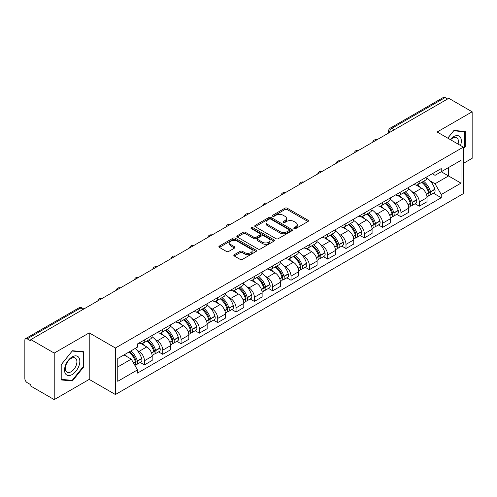 <?xml version="1.0" encoding="UTF-8"?>
<svg xmlns="http://www.w3.org/2000/svg" width="497" height="497" viewBox="0 0 497 497"><rect width="100%" height="100%" fill="white"/><g stroke="black" fill="none" stroke-linecap="round" stroke-linejoin="round"><path stroke-width="0.75" d="M294.106 228.595A1.143 0.659 0 0 0 295.721 228.595L307.972 221.525A1.628 0.944 0 0 0 308.451 220.854A1.628 0.944 0 0 0 307.972 220.19L287.223 208.212A1.628 0.944 0 0 0 284.911 208.212L272.66 215.282A1.143 0.659 0 0 0 272.331 215.748A1.143 0.659 0 0 0 272.66 216.214A1.143 0.659 0 0 0 274.276 216.214L275.86 215.3A5.218 3.013 0 0 1 283.24 215.3L284.974 216.294A5.218 3.013 0 0 1 286.502 218.425A5.218 3.013 0 0 1 284.974 220.556L283.383 221.476A1.143 0.659 0 0 0 283.054 221.942A1.143 0.659 0 0 0 283.383 222.407A1.143 0.659 0 0 0 284.998 222.407L286.583 221.488A5.218 3.013 0 0 1 293.963 221.488L295.696 222.488A5.218 3.013 0 0 1 297.225 224.619A5.218 3.013 0 0 1 295.696 226.75L294.106 227.663A1.143 0.659 0 0 0 293.777 228.129A1.143 0.659 0 0 0 294.106 228.595L294.106 227.663M234.298 254.675A1.628 0.944 0 0 0 233.82 255.34A1.628 0.944 0 0 0 234.298 256.005L240.119 259.366A1.628 0.944 0 0 0 242.424 259.366L256.03 251.513A1.628 0.944 0 0 0 256.508 250.848A1.628 0.944 0 0 0 256.03 250.177L235.28 238.2A1.628 0.944 0 0 0 232.975 238.2L219.37 246.052A1.628 0.944 0 0 0 218.891 246.717A1.628 0.944 0 0 0 219.37 247.382L226.402 251.445A1.628 0.944 0 0 0 228.707 251.445L234.528 248.084A1.628 0.944 0 0 0 235.006 247.419A1.628 0.944 0 0 0 234.528 246.754L231.043 244.735A4.361 2.516 0 0 1 229.763 242.958A4.361 2.516 0 0 1 232.453 240.629A4.361 2.516 0 0 1 237.212 241.175L250.873 249.065A4.361 2.516 0 0 1 252.147 250.848A4.361 2.516 0 0 1 249.457 253.172A4.361 2.516 0 0 1 244.704 252.625L242.424 251.314A1.628 0.944 0 0 0 240.119 251.314L234.298 254.675L234.298 256.005L240.119 252.669L240.119 251.314M115.416 347.999L89.218 332.878L54.216 353.087L30.839 339.594L448.772 98.3L472.15 111.794L437.149 132.003L463.341 147.131L115.416 347.999L115.416 394.525L463.341 193.65L463.341 147.131M275.978 238.666A1.628 0.944 0 0 0 278.283 238.666L291.888 230.807A1.628 0.944 0 0 0 292.366 230.142A1.628 0.944 0 0 0 291.888 229.477L271.138 217.493A1.628 0.944 0 0 0 268.827 217.493L255.222 225.352A1.628 0.944 0 0 0 254.75 226.017A1.628 0.944 0 0 0 255.222 226.682L275.978 238.666M251.706 228.844A1.143 0.659 0 0 1 252.861 229.005L252.861 227.645L273.959 239.827A1.628 0.944 0 0 1 274.437 240.492A1.628 0.944 0 0 1 273.959 241.163L260.353 249.016A1.628 0.944 0 0 1 258.049 249.016L237.293 237.032L237.293 235.702A1.628 0.944 0 0 0 236.82 236.367A1.628 0.944 0 0 0 237.293 237.032M237.293 235.702L243.12 232.341A1.628 0.944 0 0 1 245.425 232.341L253.843 237.199A1.628 0.944 0 0 0 256.148 237.199L260.012 234.969A1.628 0.944 0 0 0 260.484 234.304A1.628 0.944 0 0 0 260.012 233.64L251.246 228.577A1.143 0.659 0 0 1 250.91 228.111A1.143 0.659 0 0 1 251.619 227.502A1.143 0.659 0 0 1 252.861 227.645M54.216 353.087L54.216 399.613L30.839 386.113L30.839 384.759L27.198 382.659A3.324 1.92 -120 0 1 24.85 378.59L24.85 340.203A3.324 1.92 -120 0 1 25.54 338.681L78.75 307.96A3.324 1.92 60 0 1 80.408 308.128L27.198 338.848A3.324 1.92 -120 0 0 25.54 338.681M463.341 163.407L472.15 158.319L472.15 111.794M54.216 399.613L89.218 379.404L115.416 394.525M30.839 339.594L30.839 340.948L27.198 338.848M394.388 129.698L391.922 128.276A3.324 1.92 60 0 0 390.263 128.108L443.473 97.387A3.324 1.92 60 0 1 445.132 97.555L391.922 128.276A3.324 1.92 120 0 0 389.573 132.345L389.573 132.482M447.598 98.978L445.132 97.555M419.294 181.237A7.641 4.411 60 0 1 417.71 184.673L425.463 180.194A7.641 4.411 -120 0 0 427.041 176.764M411.932 191.575L413.889 192.699A7.641 4.411 60 0 1 419.294 202.062L427.041 197.582A7.641 4.411 -120 0 0 421.642 188.226L416.095 185.021M427.041 197.582L427.041 201.72L419.294 206.199L415.088 203.77M417.71 184.673A7.641 4.411 60 0 1 413.945 184.325M419.294 202.062L419.294 206.199M400.967 191.817A7.641 4.411 60 0 1 399.383 195.253L407.136 190.773A7.641 4.411 -120 0 0 408.72 187.344M396.761 214.35L400.967 216.779L408.72 212.3L408.72 208.162A7.641 4.411 -120 0 0 403.315 198.806L397.768 195.601M399.383 195.253A7.641 4.411 60 0 1 395.624 194.905M393.612 202.155L395.562 203.279A7.641 4.411 60 0 1 400.967 212.641L400.967 216.779M382.64 202.397A7.641 4.411 60 0 1 381.062 205.826L388.816 201.353A7.641 4.411 -120 0 0 390.393 197.924M378.441 224.93L382.64 227.359L390.393 222.88L390.393 218.742A7.641 4.411 -120 0 0 384.995 209.386L379.441 206.18M381.062 205.826A7.641 4.411 60 0 1 377.298 205.485M375.285 212.735L377.242 213.859A7.641 4.411 60 0 1 382.64 223.221L382.64 227.359M364.32 212.977A7.641 4.411 60 0 1 362.735 216.406L370.489 211.933A7.641 4.411 -120 0 0 372.073 208.504M360.114 235.51L364.32 237.933L372.073 233.46L372.073 229.322A7.641 4.411 -120 0 0 366.668 219.966L361.12 216.76M362.735 216.406A7.641 4.411 60 0 1 358.977 216.065M356.958 223.308L358.915 224.439A7.641 4.411 60 0 1 364.32 233.801L364.32 237.933M345.993 223.557A7.641 4.411 60 0 1 344.415 226.986L352.162 222.513A7.641 4.411 -120 0 0 353.746 219.084M341.793 246.09L345.993 248.512L353.746 244.039L353.746 239.902A7.641 4.411 -120 0 0 348.341 230.546L342.793 227.34M344.415 226.986A7.641 4.411 60 0 1 340.65 226.644M338.637 233.888L340.594 235.019A7.641 4.411 60 0 1 345.993 244.375L345.993 248.512M327.672 234.137A7.641 4.411 60 0 1 326.088 237.566L333.841 233.093A7.641 4.411 -120 0 0 335.425 229.664M323.466 256.669L327.672 259.092L335.425 254.619L335.425 250.482A7.641 4.411 -120 0 0 330.02 241.12L324.473 237.92M326.088 237.566A7.641 4.411 60 0 1 322.323 237.224M320.31 244.468L322.267 245.599A7.641 4.411 60 0 1 327.672 254.955L327.672 259.092M309.345 244.717A7.641 4.411 60 0 1 307.761 248.146L315.514 243.673A7.641 4.411 -120 0 0 317.098 240.244M305.139 267.249L309.345 269.672L317.098 265.199L317.098 261.062A7.641 4.411 -120 0 0 311.694 251.699L306.146 248.5M307.761 248.146A7.641 4.411 60 0 1 304.002 247.804M301.99 255.048L303.94 256.179A7.641 4.411 60 0 1 309.345 265.535L309.345 269.672M291.018 255.296A7.641 4.411 60 0 1 289.44 258.726L297.194 254.253A7.641 4.411 -120 0 0 298.772 250.817M286.819 277.823L291.025 280.252L298.772 275.779L298.772 271.642A7.641 4.411 -120 0 0 293.373 262.279L287.819 259.08M289.44 258.726A7.641 4.411 60 0 1 285.676 258.384M283.663 265.628L285.62 266.759A7.641 4.411 60 0 1 291.025 276.115L291.025 280.252M272.698 265.876A7.641 4.411 60 0 1 271.113 269.306L278.867 264.833A7.641 4.411 -120 0 0 280.451 261.397M268.492 288.403L272.698 290.832L280.451 286.359L280.451 282.221A7.641 4.411 -120 0 0 275.046 272.859L269.498 269.66M271.113 269.306A7.641 4.411 60 0 1 267.355 268.964M265.342 276.208L267.293 277.338A7.641 4.411 60 0 1 272.698 286.694L272.698 290.832M254.371 276.456A7.641 4.411 60 0 1 252.793 279.886L260.546 275.406A7.641 4.411 -120 0 0 262.124 271.977M250.171 298.983L254.371 301.412L262.124 296.939L262.124 292.801A7.641 4.411 -120 0 0 256.725 283.439L251.171 280.233M252.793 279.886A7.641 4.411 60 0 1 249.028 279.538M247.015 286.788L248.972 287.918A7.641 4.411 60 0 1 254.371 297.274L254.371 301.412M236.05 287.036A7.641 4.411 60 0 1 234.466 290.465L242.219 285.986A7.641 4.411 -120 0 0 243.803 282.557M231.844 309.563L236.05 311.992L243.803 307.513L243.803 303.381A7.641 4.411 -120 0 0 238.398 294.019L232.851 290.813M234.466 290.465A7.641 4.411 60 0 1 230.707 290.118M228.688 297.368L230.645 298.498A7.641 4.411 60 0 1 236.05 307.854L236.05 311.992M217.723 297.616A7.641 4.411 60 0 1 216.139 301.045L223.892 296.566A7.641 4.411 -120 0 0 225.476 293.137M213.517 320.143L217.723 322.572L225.476 318.092L225.476 313.955A7.641 4.411 -120 0 0 220.072 304.599L214.524 301.393M216.139 301.045A7.641 4.411 60 0 1 212.381 300.697M210.368 307.947L212.318 309.072A7.641 4.411 60 0 1 217.723 318.434L217.723 322.572M199.403 308.196A7.641 4.411 60 0 1 197.818 311.625L205.572 307.146A7.641 4.411 -120 0 0 207.15 303.717M195.197 330.722L199.403 333.152L207.156 328.672L207.156 324.535A7.641 4.411 -120 0 0 201.751 315.179L196.203 311.973M197.818 311.625A7.641 4.411 60 0 1 194.054 311.277M192.041 318.527L193.998 319.652A7.641 4.411 60 0 1 199.403 329.014L199.403 333.152M181.076 318.77A7.641 4.411 60 0 1 179.492 322.205L187.245 317.726A7.641 4.411 -120 0 0 188.829 314.297M176.87 341.302L181.076 343.731L188.829 339.252L188.829 335.115A7.641 4.411 -120 0 0 183.424 325.759L177.876 322.553M179.492 322.205A7.641 4.411 60 0 1 175.733 321.857M173.72 329.107L175.671 330.232A7.641 4.411 60 0 1 181.076 339.594L181.076 343.731M162.749 329.349A7.641 4.411 60 0 1 161.171 332.785L168.924 328.306A7.641 4.411 -120 0 0 170.502 324.876M158.549 351.882L162.749 354.311L170.502 349.832L170.502 345.695A7.641 4.411 -120 0 0 165.103 336.339L159.549 333.133M161.171 332.785A7.641 4.411 60 0 1 157.406 332.437M155.393 339.687L157.35 340.812A7.641 4.411 60 0 1 162.749 350.174L162.749 354.311M144.428 339.929A7.641 4.411 60 0 1 142.844 343.359L150.597 338.886A7.641 4.411 -120 0 0 152.181 335.456M140.222 362.462L144.428 364.891L152.181 360.412L152.181 356.274A7.641 4.411 -120 0 0 146.777 346.918L141.229 343.713M142.844 343.359A7.641 4.411 60 0 1 139.085 343.017M137.073 350.267L139.023 351.391A7.641 4.411 60 0 1 144.428 360.754L144.428 364.891M432.272 173.745L435.03 175.342L460.992 160.351L448.542 167.539L448.542 175.95L435.03 183.747L430.259 180.995M117.764 366.923L131.27 359.126L137.495 369.905L117.764 381.298L117.764 358.511L137.495 347.117L137.495 343.93L441.255 168.558L441.255 171.745L460.992 183.138L441.255 194.532L435.03 183.747M460.992 160.351L460.992 183.138M137.495 369.905L137.495 373.092L441.255 197.719L441.255 194.532M463.341 148.994L465.279 146.584L465.279 131.469L453.941 130.456L447.766 138.135M89.218 332.878L89.218 379.404M61.088 379.938L72.425 380.951L83.757 366.848L83.757 351.739L72.425 350.727L61.088 364.823L61.088 379.938M131.27 359.126L123.989 354.92M433.409 193.19L441.255 197.719M464.689 146.242L465.279 146.584M71.226 380.261L72.425 380.951M83.173 366.513L83.757 366.848M294.566 228.757L295.696 228.104A5.218 3.013 0 0 0 297.225 225.973L297.225 224.619M286.502 218.425L286.502 219.786A5.218 3.013 0 0 1 284.974 221.917L283.843 222.569M307.954 221.538L287.223 209.566A1.628 0.944 0 0 0 284.911 209.566L273.12 216.375M291.869 230.819L271.138 218.854A1.628 0.944 0 0 0 268.827 218.854L255.247 226.694M289.005 230.608A1.143 0.659 0 0 0 289.341 230.142A1.143 0.659 0 0 0 289.005 229.676L270.79 219.158A1.143 0.659 0 0 0 269.175 219.158L267.504 220.128A5.218 3.013 0 0 0 265.976 222.252A5.218 3.013 0 0 0 267.504 224.383L279.954 231.577A5.218 3.013 0 0 0 287.334 231.577L289.005 230.608L289.005 231.969A1.143 0.659 0 0 0 289.341 231.503L289.341 230.142M265.976 222.252L265.976 223.613A5.218 3.013 0 0 0 267.504 225.744L267.504 224.383M289.005 231.969L287.334 232.931A5.218 3.013 0 0 1 279.954 232.931L267.504 225.744M237.317 237.044L243.12 233.696L243.12 232.341M260.484 234.304L260.484 235.659A1.628 0.944 0 0 1 260.012 236.323L256.148 238.554A1.628 0.944 0 0 1 253.843 238.554L245.425 233.696A1.628 0.944 0 0 0 243.12 233.696M252.861 229.005L273.94 241.175M262.578 242.244A4.361 2.516 0 0 0 267.33 242.791A4.361 2.516 0 0 0 270.02 240.461A4.361 2.516 0 0 0 268.74 238.678L263.932 235.901A1.628 0.944 0 0 0 261.621 235.901L257.763 238.131A1.628 0.944 0 0 0 257.284 238.796A1.628 0.944 0 0 0 257.763 239.461L262.578 242.244L262.578 243.598A4.361 2.516 0 0 0 267.33 244.145A4.361 2.516 0 0 0 270.02 241.815L270.02 240.461M257.284 238.796L257.284 240.15A1.628 0.944 0 0 0 257.763 240.821L257.763 239.461M262.578 243.598L257.763 240.821M252.147 250.848L252.147 252.203A4.361 2.516 0 0 1 249.457 254.526A4.361 2.516 0 0 1 244.704 253.986L242.424 252.669A1.628 0.944 0 0 0 240.119 252.669M229.763 242.958L229.763 244.313A4.361 2.516 0 0 0 231.043 246.096L231.043 244.735M234.528 246.754L234.528 248.084L231.043 246.096M256.03 250.177L256.03 251.513L235.28 239.554A1.628 0.944 0 0 0 232.975 239.554L219.388 247.394M422.177 182.095A10.468 6.045 60 0 1 422.226 182.119A10.468 6.045 60 0 1 429.116 191.513L429.178 191.73A2.038 1.174 60 0 1 428.855 193.327A2.038 1.174 60 0 1 428.812 193.352M421.717 182.356A12.624 7.287 60 0 1 428.656 192.774L428.718 192.991A4.193 2.423 60 0 1 428.054 196.284L427.01 196.887M428.774 195.358A4.193 2.423 -120 0 0 429.936 195.197A4.193 2.423 -120 0 0 430.595 191.904L430.532 191.687A12.624 7.287 -120 0 0 423.599 181.268M426.886 178.106A12.624 7.287 60 0 1 434.825 189.214L434.881 189.432A4.193 2.423 60 0 1 434.223 192.724L429.936 195.197M417.412 184.816A12.624 7.287 60 0 1 420.046 187.307M426.184 187.326L427.799 188.251M460.514 145.497A10.797 6.231 120 0 0 460.321 137.209A10.797 6.231 120 0 0 450.251 139.57M458.041 144.068A8.176 4.721 120 0 0 457.644 138.588A8.176 4.721 120 0 0 456.724 137.737A8.176 4.721 120 0 0 450.58 139.763M447.791 138.154L453.711 130.792L464.689 131.767L464.689 146.416L463.341 148.094M463.962 131.351L464.689 131.767M78.799 357.473A10.797 6.231 120 0 0 68.369 360.269A10.797 6.231 120 0 0 65.573 373.93A10.797 6.231 120 0 0 76.004 371.135A10.797 6.231 120 0 0 78.799 357.473M76.122 358.859A8.176 4.721 120 0 0 75.202 358.002A8.176 4.721 120 0 0 67.598 361.822A8.176 4.721 120 0 0 66.113 371.309A8.176 4.721 120 0 0 67.027 372.166A8.176 4.721 120 0 0 74.637 368.345A8.176 4.721 120 0 0 76.122 358.859M72.189 380.348L61.206 379.366L61.206 364.723L72.189 351.056L83.173 352.038L83.173 366.68L72.189 380.348M82.44 351.621L83.173 352.038M403.85 192.668A10.468 6.045 60 0 1 403.906 192.699A10.468 6.045 60 0 1 410.789 202.093L410.851 202.31A2.038 1.174 60 0 1 410.528 203.907A2.038 1.174 60 0 1 410.485 203.932M403.396 192.935A12.624 7.287 60 0 1 410.329 203.354L410.392 203.571A4.193 2.423 60 0 1 409.733 206.864L408.689 207.466M410.447 205.932A4.193 2.423 -120 0 0 411.609 205.777A4.193 2.423 -120 0 0 412.274 202.484L412.212 202.267A12.624 7.287 -120 0 0 405.272 191.848M408.559 188.686A12.624 7.287 60 0 1 416.498 199.794L416.561 200.011A4.193 2.423 60 0 1 415.896 203.304L411.609 205.777M399.085 195.396A12.624 7.287 60 0 1 401.725 197.887M407.863 197.905L409.472 198.831M385.529 203.248A10.468 6.045 60 0 1 385.579 203.279A10.468 6.045 60 0 1 392.468 212.673L392.524 212.89A2.038 1.174 60 0 1 392.208 214.487A2.038 1.174 60 0 1 392.158 214.511M385.069 203.515A12.624 7.287 60 0 1 392.009 213.934L392.071 214.151A4.193 2.423 60 0 1 391.406 217.444L390.362 218.046M392.127 216.512A4.193 2.423 -120 0 0 393.289 216.357A4.193 2.423 -120 0 0 393.947 213.064L393.885 212.846A12.624 7.287 -120 0 0 386.946 202.428M390.238 199.266A12.624 7.287 60 0 1 398.172 210.374L398.234 210.585A4.193 2.423 60 0 1 397.575 213.884L393.289 216.357M380.764 205.975A12.624 7.287 60 0 1 383.398 208.467M389.536 208.485L391.145 209.411M367.202 213.828A10.468 6.045 60 0 1 367.258 213.859A10.468 6.045 60 0 1 374.142 223.252L374.204 223.47A2.038 1.174 60 0 1 373.881 225.066A2.038 1.174 60 0 1 373.837 225.091M366.743 214.095A12.624 7.287 60 0 1 373.682 224.514L373.744 224.731A4.193 2.423 60 0 1 373.079 228.024L372.042 228.626M373.8 227.092A4.193 2.423 -120 0 0 374.962 226.936A4.193 2.423 -120 0 0 375.626 223.644L375.564 223.426A12.624 7.287 -120 0 0 368.625 213.008M371.911 209.846A12.624 7.287 60 0 1 379.851 220.948L379.913 221.165A4.193 2.423 60 0 1 379.248 224.464L374.962 226.936M362.437 216.555A12.624 7.287 60 0 1 365.078 219.047M371.216 219.059L372.825 219.991M348.875 224.408A10.468 6.045 60 0 1 348.931 224.439A10.468 6.045 60 0 1 355.815 233.832L355.877 234.05A2.038 1.174 60 0 1 355.56 235.646A2.038 1.174 60 0 1 355.51 235.671M348.422 224.675A12.624 7.287 60 0 1 355.361 235.093L355.423 235.305A4.193 2.423 60 0 1 354.759 238.603L353.715 239.2M355.473 237.672A4.193 2.423 -120 0 0 356.635 237.516A4.193 2.423 -120 0 0 357.3 234.224L357.237 234.006A12.624 7.287 -120 0 0 350.298 223.588M353.591 220.426A12.624 7.287 60 0 1 361.524 231.527L361.586 231.745A4.193 2.423 60 0 1 360.928 235.038L356.635 237.516M344.117 227.135A12.624 7.287 60 0 1 346.751 229.626M352.889 229.639L354.498 230.571M330.555 234.988A10.468 6.045 60 0 1 330.604 235.019A10.468 6.045 60 0 1 337.494 244.412L337.556 244.63A2.038 1.174 60 0 1 337.233 246.226A2.038 1.174 60 0 1 337.19 246.251M330.095 235.255A12.624 7.287 60 0 1 337.034 245.667L337.096 245.885A4.193 2.423 60 0 1 336.432 249.177L335.388 249.78M337.152 248.251A4.193 2.423 -120 0 0 338.314 248.096A4.193 2.423 -120 0 0 338.973 244.804L338.917 244.586A12.624 7.287 -120 0 0 331.977 234.168M335.264 231.006A12.624 7.287 60 0 1 343.203 242.107L343.265 242.325A4.193 2.423 60 0 1 342.601 245.617L338.314 248.096M325.79 237.715A12.624 7.287 60 0 1 328.424 240.2M334.568 240.219L336.177 241.151M312.228 245.568A10.468 6.045 60 0 1 312.284 245.599A10.468 6.045 60 0 1 319.167 254.992L319.229 255.209A2.038 1.174 60 0 1 318.906 256.806A2.038 1.174 60 0 1 318.863 256.831M311.774 245.835A12.624 7.287 60 0 1 318.707 256.247L318.77 256.464A4.193 2.423 60 0 1 318.111 259.757L317.067 260.36M318.826 258.831A4.193 2.423 -120 0 0 319.987 258.676A4.193 2.423 -120 0 0 320.652 255.383L320.59 255.166A12.624 7.287 -120 0 0 313.65 244.748M316.937 241.579A12.624 7.287 60 0 1 324.876 252.687L324.939 252.905A4.193 2.423 60 0 1 324.274 256.197L319.987 258.676M307.469 248.295A12.624 7.287 60 0 1 310.103 250.78M316.241 250.799L317.85 251.73M293.907 256.148A10.468 6.045 60 0 1 293.957 256.179A10.468 6.045 60 0 1 300.847 265.572L300.909 265.783A2.038 1.174 60 0 1 300.586 267.386A2.038 1.174 60 0 1 300.536 267.411M293.447 256.415A12.624 7.287 60 0 1 300.387 266.827L300.449 267.044A4.193 2.423 60 0 1 299.784 270.337L298.74 270.94M300.505 269.411A4.193 2.423 -120 0 0 301.667 269.256A4.193 2.423 -120 0 0 302.325 265.963L302.263 265.746A12.624 7.287 -120 0 0 295.33 255.328M298.616 252.159A12.624 7.287 60 0 1 306.55 263.267L306.612 263.485A4.193 2.423 60 0 1 305.953 266.777L301.667 269.256M289.142 258.875A12.624 7.287 60 0 1 291.776 261.36M297.914 261.379L299.523 262.31M275.58 266.727A10.468 6.045 60 0 1 275.636 266.759A10.468 6.045 60 0 1 282.52 276.146L282.582 276.363A2.038 1.174 60 0 1 282.259 277.966A2.038 1.174 60 0 1 282.215 277.985M275.121 266.988A12.624 7.287 60 0 1 282.06 277.407L282.122 277.624A4.193 2.423 60 0 1 281.464 280.917L280.42 281.519M282.178 279.991A4.193 2.423 -120 0 0 283.34 279.836A4.193 2.423 -120 0 0 284.004 276.537L283.942 276.326A12.624 7.287 -120 0 0 277.003 265.907M280.289 262.739A12.624 7.287 60 0 1 288.229 273.847L288.291 274.064A4.193 2.423 60 0 1 287.626 277.357L283.34 279.836M270.815 269.455A12.624 7.287 60 0 1 273.456 271.94M279.594 271.958L281.203 272.89M257.26 277.307A10.468 6.045 60 0 1 257.309 277.338A10.468 6.045 60 0 1 264.193 286.726L264.255 286.943A2.038 1.174 60 0 1 263.938 288.54A2.038 1.174 60 0 1 263.888 288.564M256.8 277.568A12.624 7.287 60 0 1 263.739 287.987L263.801 288.204A4.193 2.423 60 0 1 263.137 291.497L262.093 292.099M263.851 290.571A4.193 2.423 -120 0 0 265.013 290.416A4.193 2.423 -120 0 0 265.678 287.117L265.615 286.899A12.624 7.287 -120 0 0 258.676 276.487M261.969 273.319A12.624 7.287 60 0 1 269.902 284.427L269.964 284.644A4.193 2.423 60 0 1 269.306 287.937L265.013 290.416M252.495 280.035A12.624 7.287 60 0 1 255.129 282.52M261.267 282.538L262.876 283.47M238.933 287.887A10.468 6.045 60 0 1 238.982 287.918A10.468 6.045 60 0 1 245.872 297.305L245.934 297.523A2.038 1.174 60 0 1 245.611 299.119A2.038 1.174 60 0 1 245.568 299.144M238.473 288.148A12.624 7.287 60 0 1 245.412 298.567L245.475 298.784A4.193 2.423 60 0 1 244.81 302.077L243.772 302.679M245.53 301.151A4.193 2.423 -120 0 0 246.692 300.989A4.193 2.423 -120 0 0 247.357 297.697L247.295 297.479A12.624 7.287 -120 0 0 240.355 287.067M243.642 283.899A12.624 7.287 60 0 1 251.581 295.007L251.644 295.224A4.193 2.423 60 0 1 250.979 298.517L246.692 300.989M234.168 290.608A12.624 7.287 60 0 1 236.808 293.1M242.946 293.118L244.555 294.044M220.606 298.467A10.468 6.045 60 0 1 220.662 298.498A10.468 6.045 60 0 1 227.545 307.885L227.607 308.103A2.038 1.174 60 0 1 227.291 309.699A2.038 1.174 60 0 1 227.241 309.724M220.152 298.728A12.624 7.287 60 0 1 227.092 309.146L227.148 309.364A4.193 2.423 60 0 1 226.489 312.656L225.445 313.259M227.204 311.731A4.193 2.423 -120 0 0 228.365 311.569A4.193 2.423 -120 0 0 229.03 308.277L228.968 308.059A12.624 7.287 -120 0 0 222.029 297.647M225.321 294.479A12.624 7.287 60 0 1 233.255 305.587L233.317 305.804A4.193 2.423 60 0 1 232.652 309.097L228.365 311.569M215.847 301.188A12.624 7.287 60 0 1 218.481 303.679M224.619 303.698L226.228 304.624M202.285 309.047A10.468 6.045 60 0 1 202.335 309.072A10.468 6.045 60 0 1 209.225 318.465L209.287 318.683A2.038 1.174 60 0 1 208.964 320.279A2.038 1.174 60 0 1 208.92 320.304M201.825 309.308A12.624 7.287 60 0 1 208.765 319.726L208.827 319.944A4.193 2.423 60 0 1 208.162 323.236L207.119 323.839M208.883 322.311A4.193 2.423 -120 0 0 210.045 322.149A4.193 2.423 -120 0 0 210.703 318.857L210.641 318.639A12.624 7.287 -120 0 0 203.708 308.227M206.994 305.059A12.624 7.287 60 0 1 214.934 316.167L214.996 316.384A4.193 2.423 60 0 1 214.331 319.677L210.045 322.149M197.52 311.768A12.624 7.287 60 0 1 200.154 314.259M206.292 314.278L207.908 315.204M183.958 319.627A10.468 6.045 60 0 1 184.014 319.652A10.468 6.045 60 0 1 190.898 329.045L190.96 329.262A2.038 1.174 60 0 1 190.637 330.859A2.038 1.174 60 0 1 190.593 330.884M183.505 319.888A12.624 7.287 60 0 1 190.438 330.306L190.5 330.524A4.193 2.423 60 0 1 189.842 333.816L188.798 334.419M190.556 332.891A4.193 2.423 -120 0 0 191.718 332.729A4.193 2.423 -120 0 0 192.382 329.436L192.32 329.219A12.624 7.287 -120 0 0 185.381 318.801M188.667 315.638A12.624 7.287 60 0 1 196.607 326.746L196.669 326.964A4.193 2.423 60 0 1 196.004 330.257L191.718 332.729M179.193 322.348A12.624 7.287 60 0 1 181.834 324.839M187.972 324.858L189.581 325.783M165.638 330.201A10.468 6.045 60 0 1 165.687 330.232A10.468 6.045 60 0 1 172.577 339.625L172.639 339.842A2.038 1.174 60 0 1 172.316 341.439A2.038 1.174 60 0 1 172.266 341.464M165.178 330.468A12.624 7.287 60 0 1 172.117 340.886L172.179 341.104A4.193 2.423 60 0 1 171.515 344.396L170.471 344.999M172.235 343.464A4.193 2.423 -120 0 0 173.397 343.309A4.193 2.423 -120 0 0 174.056 340.016L173.993 339.799A12.624 7.287 -120 0 0 167.06 329.381M170.347 326.218A12.624 7.287 60 0 1 178.28 337.326L178.342 337.544A4.193 2.423 60 0 1 177.684 340.836L173.397 343.309M160.873 332.928A12.624 7.287 60 0 1 163.507 335.419M169.645 335.438L171.254 336.363M147.311 340.78A10.468 6.045 60 0 1 147.367 340.812A10.468 6.045 60 0 1 154.25 350.205L154.312 350.422A2.038 1.174 60 0 1 153.989 352.019A2.038 1.174 60 0 1 153.946 352.044M146.851 341.048A12.624 7.287 60 0 1 153.79 351.466L153.853 351.683A4.193 2.423 60 0 1 153.188 354.976L152.15 355.579M153.908 354.044A4.193 2.423 -120 0 0 155.07 353.889A4.193 2.423 -120 0 0 155.735 350.596L155.673 350.379A12.624 7.287 -120 0 0 148.733 339.96M152.02 336.798A12.624 7.287 60 0 1 159.959 347.906L160.022 348.117A4.193 2.423 60 0 1 159.357 351.416L155.07 353.889M142.546 343.508A12.624 7.287 60 0 1 145.186 345.999M151.324 346.018L152.933 346.943M129.549 351.708A10.468 6.045 60 0 1 135.923 360.785L135.985 361.002A2.038 1.174 60 0 1 135.669 362.599A2.038 1.174 60 0 1 135.619 362.624M129.021 352.013A12.624 7.287 60 0 1 135.47 362.046L135.532 362.263A4.193 2.423 60 0 1 134.954 365.5M135.582 364.624A4.193 2.423 -120 0 0 136.743 364.469A4.193 2.423 -120 0 0 137.408 361.176L137.346 360.959A12.624 7.287 -120 0 0 130.897 350.932M135.184 348.453A12.624 7.287 60 0 1 141.633 358.486L141.695 358.697A4.193 2.423 60 0 1 141.036 361.996L136.743 364.469M124.735 354.491A12.624 7.287 60 0 1 126.859 356.579M132.997 356.591L134.606 357.523M389.691 132.413L389.573 132.345A3.324 1.92 0 0 1 388.598 130.991L388.598 133.041M162.749 350.174L170.502 345.695M181.076 339.594L188.829 335.115M199.403 329.014L207.156 324.535M217.723 318.434L225.476 313.955M236.05 307.854L243.803 303.381M254.371 297.274L262.124 292.801M272.698 286.694L280.451 282.221M291.025 276.115L298.772 271.642M309.345 265.535L317.098 261.062M327.672 254.955L335.425 250.482M345.993 244.375L353.746 239.902M364.32 233.801L372.073 229.322M382.64 223.221L390.393 218.742M400.967 212.641L408.72 208.162M144.428 360.754L152.181 356.274M139.023 351.391L146.777 346.918M157.35 340.812L165.103 336.339M175.671 330.232L183.424 325.759M193.998 319.652L201.751 315.179M212.318 309.072L220.072 304.599M230.645 298.498L238.398 294.019M248.972 287.918L256.725 283.439M267.293 277.338L275.046 272.859M285.62 266.759L293.373 262.279M303.94 256.179L311.694 251.699M322.267 245.599L330.02 241.12M340.594 235.019L348.341 230.546M358.915 224.439L366.668 219.966M377.242 213.859L384.995 209.386M395.562 203.279L403.315 198.806M413.889 192.699L421.642 188.226M376.683 139.924A3.324 1.92 120 0 0 375.216 140.769M358.356 150.504A3.324 1.92 120 0 0 356.889 151.349M340.035 161.084A3.324 1.92 120 0 0 338.563 161.929M321.708 171.664A3.324 1.92 120 0 0 320.242 172.509M303.381 182.237A3.324 1.92 120 0 0 301.915 183.089M285.061 192.817A3.324 1.92 120 0 0 283.594 193.668M266.734 203.397A3.324 1.92 120 0 0 265.268 204.248M248.413 213.977A3.324 1.92 120 0 0 246.947 214.828M230.086 224.557A3.324 1.92 120 0 0 228.62 225.408M211.765 235.137A3.324 1.92 120 0 0 210.293 235.982M193.439 245.717A3.324 1.92 120 0 0 191.972 246.562M175.112 256.297A3.324 1.92 120 0 0 173.646 257.142M156.791 266.877A3.324 1.92 120 0 0 155.325 267.721M138.464 277.456A3.324 1.92 120 0 0 136.998 278.301M120.144 288.036A3.324 1.92 120 0 0 118.677 288.881M101.817 298.616A3.324 1.92 120 0 0 100.351 299.461M82.875 309.55L80.408 308.128A3.324 1.92 120 0 1 82.073 307.96A3.324 3.324 0 0 0 78.75 307.96M295.696 228.104L295.696 226.75M283.383 222.407L283.383 221.476M284.974 221.917L284.974 220.556M272.66 216.214L272.66 215.282M284.911 209.566L284.911 208.212M287.223 209.566L287.223 208.212M307.972 221.525L307.972 220.19M255.222 226.682L255.222 225.352M268.827 218.854L268.827 217.493M271.138 218.854L271.138 217.493M291.888 230.807L291.888 229.477M279.954 232.931L279.954 231.577M287.334 232.931L287.334 231.577M245.425 233.696L245.425 232.341M253.843 238.554L253.843 237.199M256.148 238.554L256.148 237.199M260.012 236.323L260.012 234.969M273.959 241.163L273.959 239.827M242.424 252.669L242.424 251.314M244.704 253.986L244.704 252.625M219.37 247.382L219.37 246.052M232.975 239.554L232.975 238.2M235.28 239.554L235.28 238.2M426.42 194.315L428.718 192.991M430.595 191.904L434.881 189.432M430.532 191.687L434.825 189.214M428.65 192.755L429.278 192.395M426.345 194.11L428.656 192.774M408.099 204.894L410.392 203.571M412.274 202.484L416.561 200.011M412.212 202.267L416.498 199.794M410.329 203.335L410.951 202.975M408.018 204.689L410.329 203.354M389.772 215.474L392.071 214.151M393.947 213.064L398.234 210.585M393.885 212.846L398.172 210.374M389.698 215.269L392.63 213.555M371.445 226.054L373.744 224.731M375.626 223.644L379.913 221.165M375.564 223.426L379.851 220.948M373.676 224.495L374.303 224.135M371.371 225.843L373.682 224.514M353.125 236.634L355.423 235.305M357.3 234.224L361.586 231.745M357.237 234.006L361.524 231.527M353.044 236.423L355.976 234.714M334.798 247.214L337.096 245.885M338.973 244.804L343.265 242.325M338.917 244.586L343.203 242.107M337.028 245.655L337.656 245.294M334.723 247.003L337.034 245.667M316.477 257.794L318.77 256.464M320.652 255.383L324.939 252.905M320.59 255.166L324.876 252.687M316.396 257.583L319.329 255.874M298.15 268.374L300.449 267.044M302.325 265.963L306.612 263.485M302.263 265.746L306.55 263.267M298.076 268.163L301.008 266.454M279.83 278.954L282.122 277.624M284.004 276.537L288.291 274.064M283.942 276.326L288.229 273.847M282.06 277.394L282.681 277.034M279.749 278.742L282.06 277.407M261.503 289.527L263.801 288.204M265.678 287.117L269.964 284.644M265.615 286.899L269.902 284.427M263.733 287.974L264.361 287.614M261.428 289.322L263.739 287.987M243.176 300.107L245.475 298.784M247.357 297.697L251.644 295.224M247.295 297.479L251.581 295.007M245.406 298.554L246.034 298.188M243.101 299.902L245.412 298.567M224.855 310.687L227.148 309.364M229.03 308.277L233.317 305.804M228.968 308.059L233.255 305.587M224.774 310.482L227.707 308.767M206.528 321.267L208.827 319.944M210.703 318.857L214.996 316.384M210.641 318.639L214.934 316.167M208.759 319.708L209.386 319.347M206.454 321.062L208.765 319.726M188.208 331.847L190.5 330.524M192.382 329.436L196.669 326.964M192.32 329.219L196.607 326.746M190.438 330.288L191.059 329.927M188.127 331.642L190.438 330.306M169.881 342.427L172.179 341.104M174.056 340.016L178.342 337.544M173.993 339.799L178.28 337.326M169.806 342.222L172.739 340.507M151.554 353.007L153.853 351.683M155.735 350.596L160.022 348.117M155.673 350.379L159.959 347.906M153.784 351.447L154.412 351.087M151.479 352.802L153.79 351.466M133.693 363.319L135.532 362.263M137.408 361.176L141.695 358.697M137.346 360.959L141.633 358.486M133.587 363.133L136.085 361.667M376.962 139.763A3.324 3.324 0 0 0 372.7 142.223M358.641 150.343A3.324 3.324 0 0 0 354.373 152.803M340.315 160.916A3.324 3.324 0 0 0 336.053 163.383M321.988 171.496A3.324 3.324 0 0 0 317.726 173.962M303.667 182.076A3.324 3.324 0 0 0 299.405 184.536M285.34 192.656A3.324 3.324 0 0 0 281.078 195.116M267.019 203.236A3.324 3.324 0 0 0 262.758 205.696M248.693 213.816A3.324 3.324 0 0 0 244.431 216.276M230.372 224.395A3.324 3.324 0 0 0 226.104 226.856M212.045 234.975A3.324 3.324 0 0 0 207.783 237.436M193.718 245.555A3.324 3.324 0 0 0 189.456 248.015M175.398 256.135A3.324 3.324 0 0 0 171.136 258.595M157.071 266.715A3.324 3.324 0 0 0 152.809 269.175M138.75 277.295A3.324 3.324 0 0 0 134.482 279.755M120.423 287.875A3.324 3.324 0 0 0 116.161 290.335M102.096 298.448A3.324 3.324 0 0 0 97.834 300.915M83.85 308.985L82.073 307.96M390.263 128.108A3.324 3.324 0 0 0 388.598 130.991"/></g></svg>
